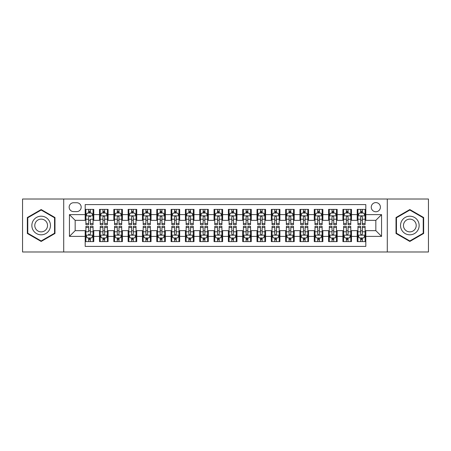 <?xml version="1.0" encoding="UTF-8"?>
<svg xmlns="http://www.w3.org/2000/svg" width="451" height="451" viewBox="0 0 451 451"><rect width="100%" height="100%" fill="white"/><g stroke="black" fill="none" stroke-linecap="round" stroke-linejoin="round"><path stroke-width="0.68" d="M375.835 202.595A4.583 4.583 0 0 0 371.252 207.172A4.583 4.583 0 0 0 375.835 211.756A4.583 4.583 0 0 0 380.413 207.172A4.583 4.583 0 0 0 375.835 202.595M387.285 251.985L428.45 251.985L428.45 199.015L387.285 199.015L387.285 251.985L63.715 251.985L63.715 199.015L22.55 199.015L22.55 251.985L63.715 251.985M365.812 209.394L357.22 209.394L357.22 214.62L351.492 214.62L351.492 220.347L357.22 220.347L357.22 214.62M351.492 214.62L351.492 209.394L342.901 209.394L342.901 214.62L337.179 214.62L337.179 220.347L342.901 220.347L342.901 214.62M337.179 214.62L337.179 209.394L328.587 209.394L328.587 214.62L322.86 214.62L322.86 220.347L328.587 220.347L328.587 214.62M322.86 214.62L322.86 209.394L314.268 209.394L314.268 214.62L308.54 214.62L308.54 220.347L314.268 220.347L314.268 214.62M308.54 214.62L308.54 209.394L299.949 209.394L299.949 214.62L294.221 214.62L294.221 220.347L299.949 220.347L299.949 214.62M294.221 214.62L294.221 209.394L285.635 209.394L285.635 214.62L279.908 214.62L279.908 220.347L285.635 220.347L285.635 214.62M279.908 214.62L279.908 209.394L271.316 209.394L271.316 214.62L265.588 214.62L265.588 220.347L271.316 220.347L271.316 214.62M265.588 214.62L265.588 209.394L256.997 209.394L256.997 214.62L251.269 214.62L251.269 220.347L256.997 220.347L256.997 214.62M251.269 214.62L251.269 209.394L242.683 209.394L242.683 214.62L236.955 214.62L236.955 220.347L242.683 220.347L242.683 214.62M236.955 214.62L236.955 209.394L228.364 209.394L228.364 214.62L222.636 214.62L222.636 220.347L228.364 220.347L228.364 214.62M222.636 214.62L222.636 209.394L214.045 209.394L214.045 214.62L208.317 214.62L208.317 220.347L214.045 220.347L214.045 214.62M208.317 214.62L208.317 209.394L199.731 209.394L199.731 214.62L194.003 214.62L194.003 220.347L199.731 220.347L199.731 214.62M194.003 214.62L194.003 209.394L185.412 209.394L185.412 214.62L179.684 214.62L179.684 220.347L185.412 220.347L185.412 214.62M179.684 214.62L179.684 209.394L171.092 209.394L171.092 214.62L165.365 214.62L165.365 220.347L171.092 220.347L171.092 214.62M165.365 214.62L165.365 209.394L156.779 209.394L156.779 214.62L151.051 214.62L151.051 220.347L156.779 220.347L156.779 214.62M151.051 214.62L151.051 209.394L142.46 209.394L142.46 214.62L136.732 214.62L136.732 220.347L142.46 220.347L142.46 214.62M136.732 214.62L136.732 209.394L128.14 209.394L128.14 214.62L122.413 214.62L122.413 220.347L128.14 220.347L128.14 214.62M122.413 214.62L122.413 209.394L113.821 209.394L113.821 214.62L108.099 214.62L108.099 220.347L113.821 220.347L113.821 214.62M108.099 214.62L108.099 209.394L99.508 209.394L99.508 220.347L93.78 220.347L93.78 209.394L85.188 209.394M85.188 241.606L93.78 241.606L93.78 230.653L99.508 230.653L99.508 241.606L108.099 241.606L108.099 230.653L113.821 230.653L113.821 236.38L108.099 236.38M113.821 236.38L113.821 241.606L122.413 241.606L122.413 230.653L128.14 230.653L128.14 236.38L122.413 236.38M128.14 236.38L128.14 241.606L136.732 241.606L136.732 230.653L142.46 230.653L142.46 236.38L136.732 236.38M142.46 236.38L142.46 241.606L151.051 241.606L151.051 230.653L156.779 230.653L156.779 236.38L151.051 236.38M156.779 236.38L156.779 241.606L165.365 241.606L165.365 230.653L171.092 230.653L171.092 236.38L165.365 236.38M171.092 236.38L171.092 241.606L179.684 241.606L179.684 230.653L185.412 230.653L185.412 236.38L179.684 236.38M185.412 236.38L185.412 241.606L194.003 241.606L194.003 230.653L199.731 230.653L199.731 236.38L194.003 236.38M199.731 236.38L199.731 241.606L208.317 241.606L208.317 230.653L214.045 230.653L214.045 236.38L208.317 236.38M214.045 236.38L214.045 241.606L222.636 241.606L222.636 230.653L228.364 230.653L228.364 236.38L222.636 236.38M228.364 236.38L228.364 241.606L236.955 241.606L236.955 230.653L242.683 230.653L242.683 236.38L236.955 236.38M242.683 236.38L242.683 241.606L251.269 241.606L251.269 230.653L256.997 230.653L256.997 236.38L251.269 236.38M256.997 236.38L256.997 241.606L265.588 241.606L265.588 230.653L271.316 230.653L271.316 236.38L265.588 236.38M271.316 236.38L271.316 241.606L279.908 241.606L279.908 230.653L285.635 230.653L285.635 236.38L279.908 236.38M285.635 236.38L285.635 241.606L294.221 241.606L294.221 230.653L299.949 230.653L299.949 236.38L294.221 236.38M299.949 236.38L299.949 241.606L308.54 241.606L308.54 230.653L314.268 230.653L314.268 236.38L308.54 236.38M314.268 236.38L314.268 241.606L322.86 241.606L322.86 230.653L328.587 230.653L328.587 236.38L322.86 236.38M328.587 236.38L328.587 241.606L337.179 241.606L337.179 230.653L342.901 230.653L342.901 236.38L337.179 236.38M342.901 236.38L342.901 241.606L351.492 241.606L351.492 230.653L357.22 230.653L357.22 236.38L351.492 236.38M73.592 211.615L76.743 211.615A4.437 4.437 0 0 0 81.18 207.172A4.437 4.437 0 0 0 76.743 202.736L73.592 202.736A4.437 4.437 0 0 0 69.155 207.172A4.437 4.437 0 0 0 73.592 211.615M387.285 199.015L63.715 199.015M365.812 214.62L365.812 204.596L85.188 204.596L85.188 220.347L75.165 220.347L75.165 230.653L85.188 230.653L85.188 246.404L365.812 246.404L365.812 230.653L375.835 230.653L375.835 220.347L365.812 220.347L365.812 214.62L381.563 214.62L381.563 236.38L365.812 236.38M85.188 236.38L69.437 236.38L69.437 214.62L85.188 214.62M357.22 236.38L357.22 241.606L365.812 241.606M85.188 212.973L85.904 212.973M88.627 212.973L90.341 212.973M93.064 212.973L93.78 212.973M85.188 220.201L85.904 220.201M88.627 220.201L90.341 220.201M93.064 220.201L93.78 220.201M85.188 230.799L85.904 230.799M88.627 230.799L90.341 230.799M93.064 230.799L93.78 230.799M85.188 238.027L85.904 238.027M88.627 238.027L90.341 238.027M93.064 238.027L93.78 238.027M99.508 220.201L100.223 220.201M102.941 220.201L104.66 220.201M107.383 220.201L108.099 220.201M99.508 212.973L100.223 212.973M102.941 212.973L104.66 212.973M107.383 212.973L108.099 212.973M99.508 230.799L100.223 230.799M102.941 230.799L104.66 230.799M107.383 230.799L108.099 230.799M99.508 238.027L100.223 238.027M102.941 238.027L104.66 238.027M107.383 238.027L108.099 238.027M113.821 230.799L114.537 230.799M117.26 230.799L118.979 230.799M121.697 230.799L122.413 230.799M113.821 238.027L114.537 238.027M117.26 238.027L118.979 238.027M121.697 238.027L122.413 238.027M113.821 212.973L114.537 212.973M117.26 212.973L118.979 212.973M121.697 212.973L122.413 212.973M113.821 220.201L114.537 220.201M117.26 220.201L118.979 220.201M121.697 220.201L122.413 220.201M128.14 230.799L128.856 230.799M131.579 230.799L133.293 230.799M136.016 230.799L136.732 230.799M128.14 238.027L128.856 238.027M131.579 238.027L133.293 238.027M136.016 238.027L136.732 238.027M128.14 212.973L128.856 212.973M131.579 212.973L133.293 212.973M136.016 212.973L136.732 212.973M128.14 220.201L128.856 220.201M131.579 220.201L133.293 220.201M136.016 220.201L136.732 220.201M142.46 230.799L143.176 230.799M145.893 230.799L147.612 230.799M150.335 230.799L151.051 230.799M142.46 238.027L143.176 238.027M145.893 238.027L147.612 238.027M150.335 238.027L151.051 238.027M142.46 212.973L143.176 212.973M145.893 212.973L147.612 212.973M150.335 212.973L151.051 212.973M142.46 220.201L143.176 220.201M145.893 220.201L147.612 220.201M150.335 220.201L151.051 220.201M156.779 230.799L157.495 230.799M160.212 230.799L161.932 230.799M164.649 230.799L165.365 230.799M156.779 238.027L157.495 238.027M160.212 238.027L161.932 238.027M164.649 238.027L165.365 238.027M156.779 212.973L157.495 212.973M160.212 212.973L161.932 212.973M164.649 212.973L165.365 212.973M156.779 220.201L157.495 220.201M160.212 220.201L161.932 220.201M164.649 220.201L165.365 220.201M171.092 230.799L171.808 230.799M174.531 230.799L176.245 230.799M178.968 230.799L179.684 230.799M171.092 238.027L171.808 238.027M174.531 238.027L176.245 238.027M178.968 238.027L179.684 238.027M171.092 212.973L171.808 212.973M174.531 212.973L176.245 212.973M178.968 212.973L179.684 212.973M171.092 220.201L171.808 220.201M174.531 220.201L176.245 220.201M178.968 220.201L179.684 220.201M185.412 230.799L186.128 230.799M188.845 230.799L190.564 230.799M193.287 230.799L194.003 230.799M185.412 238.027L186.128 238.027M188.845 238.027L190.564 238.027M193.287 238.027L194.003 238.027M185.412 212.973L186.128 212.973M188.845 212.973L190.564 212.973M193.287 212.973L194.003 212.973M185.412 220.201L186.128 220.201M188.845 220.201L190.564 220.201M193.287 220.201L194.003 220.201M199.731 230.799L200.447 230.799M203.164 230.799L204.884 230.799M207.601 230.799L208.317 230.799M199.731 238.027L200.447 238.027M203.164 238.027L204.884 238.027M207.601 238.027L208.317 238.027M199.731 212.973L200.447 212.973M203.164 212.973L204.884 212.973M207.601 212.973L208.317 212.973M199.731 220.201L200.447 220.201M203.164 220.201L204.884 220.201M207.601 220.201L208.317 220.201M214.045 230.799L214.761 230.799M217.483 230.799L219.203 230.799M221.92 230.799L222.636 230.799M214.045 238.027L214.761 238.027M217.483 238.027L219.203 238.027M221.92 238.027L222.636 238.027M214.045 212.973L214.761 212.973M217.483 212.973L219.203 212.973M221.92 212.973L222.636 212.973M214.045 220.201L214.761 220.201M217.483 220.201L219.203 220.201M221.92 220.201L222.636 220.201M228.364 230.799L229.08 230.799M231.797 230.799L233.517 230.799M236.239 230.799L236.955 230.799M228.364 238.027L229.08 238.027M231.797 238.027L233.517 238.027M236.239 238.027L236.955 238.027M228.364 212.973L229.08 212.973M231.797 212.973L233.517 212.973M236.239 212.973L236.955 212.973M228.364 220.201L229.08 220.201M231.797 220.201L233.517 220.201M236.239 220.201L236.955 220.201M242.683 230.799L243.399 230.799M246.116 230.799L247.836 230.799M250.553 230.799L251.269 230.799M242.683 238.027L243.399 238.027M246.116 238.027L247.836 238.027M250.553 238.027L251.269 238.027M242.683 212.973L243.399 212.973M246.116 212.973L247.836 212.973M250.553 212.973L251.269 212.973M242.683 220.201L243.399 220.201M246.116 220.201L247.836 220.201M250.553 220.201L251.269 220.201M256.997 230.799L257.713 230.799M260.436 230.799L262.155 230.799M264.872 230.799L265.588 230.799M256.997 238.027L257.713 238.027M260.436 238.027L262.155 238.027M264.872 238.027L265.588 238.027M256.997 212.973L257.713 212.973M260.436 212.973L262.155 212.973M264.872 212.973L265.588 212.973M256.997 220.201L257.713 220.201M260.436 220.201L262.155 220.201M264.872 220.201L265.588 220.201M271.316 230.799L272.032 230.799M274.755 230.799L276.469 230.799M279.192 230.799L279.908 230.799M271.316 238.027L272.032 238.027M274.755 238.027L276.469 238.027M279.192 238.027L279.908 238.027M271.316 212.973L272.032 212.973M274.755 212.973L276.469 212.973M279.192 212.973L279.908 212.973M271.316 220.201L272.032 220.201M274.755 220.201L276.469 220.201M279.192 220.201L279.908 220.201M285.635 230.799L286.351 230.799M289.068 230.799L290.788 230.799M293.505 230.799L294.221 230.799M285.635 238.027L286.351 238.027M289.068 238.027L290.788 238.027M293.505 238.027L294.221 238.027M285.635 212.973L286.351 212.973M289.068 212.973L290.788 212.973M293.505 212.973L294.221 212.973M285.635 220.201L286.351 220.201M289.068 220.201L290.788 220.201M293.505 220.201L294.221 220.201M299.949 230.799L300.665 230.799M303.388 230.799L305.107 230.799M307.824 230.799L308.54 230.799M299.949 238.027L300.665 238.027M303.388 238.027L305.107 238.027M307.824 238.027L308.54 238.027M299.949 212.973L300.665 212.973M303.388 212.973L305.107 212.973M307.824 212.973L308.54 212.973M299.949 220.201L300.665 220.201M303.388 220.201L305.107 220.201M307.824 220.201L308.54 220.201M314.268 230.799L314.984 230.799M317.707 230.799L319.421 230.799M322.144 230.799L322.86 230.799M314.268 238.027L314.984 238.027M317.707 238.027L319.421 238.027M322.144 238.027L322.86 238.027M314.268 212.973L314.984 212.973M317.707 212.973L319.421 212.973M322.144 212.973L322.86 212.973M314.268 220.201L314.984 220.201M317.707 220.201L319.421 220.201M322.144 220.201L322.86 220.201M328.587 230.799L329.303 230.799M332.021 230.799L333.74 230.799M336.463 230.799L337.179 230.799M328.587 238.027L329.303 238.027M332.021 238.027L333.74 238.027M336.463 238.027L337.179 238.027M328.587 212.973L329.303 212.973M332.021 212.973L333.74 212.973M336.463 212.973L337.179 212.973M328.587 220.201L329.303 220.201M332.021 220.201L333.74 220.201M336.463 220.201L337.179 220.201M342.901 230.799L343.617 230.799M346.34 230.799L348.059 230.799M350.777 230.799L351.492 230.799M342.901 238.027L343.617 238.027M346.34 238.027L348.059 238.027M350.777 238.027L351.492 238.027M342.901 212.973L343.617 212.973M346.34 212.973L348.059 212.973M350.777 212.973L351.492 212.973M342.901 220.201L343.617 220.201M346.34 220.201L348.059 220.201M350.777 220.201L351.492 220.201M357.22 230.799L357.936 230.799M360.659 230.799L362.373 230.799M365.096 230.799L365.812 230.799M357.22 238.027L357.936 238.027M360.659 238.027L362.373 238.027M365.096 238.027L365.812 238.027M357.22 212.973L357.936 212.973M360.659 212.973L362.373 212.973M365.096 212.973L365.812 212.973M357.22 220.201L357.936 220.201M360.659 220.201L362.373 220.201M365.096 220.201L365.812 220.201M75.165 220.347L69.437 214.62M75.165 230.653L69.437 236.38M381.563 214.62L375.835 220.347M381.563 236.38L375.835 230.653M41.165 241.454L54.977 233.477L54.977 217.523L41.165 209.546L27.348 217.523L27.348 233.477L41.165 241.454M423.652 217.523L409.835 209.546L396.023 217.523L396.023 233.477L409.835 241.454L423.652 233.477L423.652 217.523M90.341 209.394L90.341 213.041L90.341 211.254L88.627 211.254M93.064 223.476L90.341 223.476L90.341 224.643L93.064 224.643L93.064 215.905L91.632 213.041L87.336 213.041L85.904 215.905L85.904 219.225L85.904 209.394M85.904 221.813L85.904 222.777M85.904 213.859L85.904 211.254M85.904 223.476L85.904 224.643L88.627 224.643L88.627 223.476L85.904 223.476L85.904 219.225L88.627 219.225L88.627 221.813M93.064 213.859L93.064 211.254M90.341 223.476L90.341 219.225L93.064 219.225L93.064 209.394M88.627 213.041L88.627 209.394M90.341 221.813L90.341 222.777M88.627 223.476L88.627 216.982C89.197 215.877 89.772 215.877 90.341 216.982L90.341 215.837M88.627 241.606L88.627 237.959L88.627 239.746L90.341 239.746M85.904 227.524L88.627 227.524L88.627 226.357L85.904 226.357L85.904 235.095L87.336 237.959L91.632 237.959L93.064 235.095L93.064 231.775L93.064 241.606M93.064 229.187L93.064 228.223M93.064 237.141L93.064 239.746M93.064 227.524L93.064 226.357L90.341 226.357L90.341 227.524L93.064 227.524L93.064 231.775L90.341 231.775L90.341 229.187M85.904 237.141L85.904 239.746M88.627 227.524L88.627 231.775L85.904 231.775L85.904 241.606M90.341 237.959L90.341 241.606M88.627 229.187L88.627 228.223M90.341 227.524L90.341 234.018C89.772 235.123 89.197 235.123 88.627 234.018L88.627 235.163M41.165 216.192A9.308 9.308 0 0 0 31.858 225.5A9.308 9.308 0 0 0 41.165 234.808A9.308 9.308 0 0 0 50.467 225.5A9.308 9.308 0 0 0 41.165 216.192M41.165 219.13A6.37 6.37 0 0 0 34.789 225.5A6.37 6.37 0 0 0 41.165 231.87A6.37 6.37 0 0 0 47.535 225.5A6.37 6.37 0 0 0 41.165 219.13M54.548 233.229L41.165 240.958L27.776 233.229L27.776 217.771L41.165 210.042L54.548 217.771L54.548 233.229M401.779 220.849A9.308 9.308 0 0 0 405.184 233.562A9.308 9.308 0 0 0 417.897 230.151A9.308 9.308 0 0 0 414.492 217.438A9.308 9.308 0 0 0 401.779 220.849M404.322 222.315A6.37 6.37 0 0 0 406.65 231.019A6.37 6.37 0 0 0 415.354 228.685A6.37 6.37 0 0 0 413.02 219.981A6.37 6.37 0 0 0 404.322 222.315M423.224 217.771L423.224 233.229L409.835 240.958L396.452 233.229L396.452 217.771L409.835 210.042L423.224 217.771M104.66 211.254L102.941 211.254M107.383 223.476L104.66 223.476L104.66 224.643L107.383 224.643L107.383 215.905L105.951 213.041L101.655 213.041L100.223 215.905L100.223 224.643L102.941 224.643L102.941 223.476L100.223 223.476M100.223 215.905L100.223 209.394M107.383 215.905L107.383 209.394M102.941 213.041L102.941 209.394M104.66 209.394L104.66 213.041M104.66 223.476L104.66 216.982C104.091 215.877 103.516 215.877 102.941 216.982L102.941 223.476M118.979 211.254L117.26 211.254M121.697 223.476L118.979 223.476L118.979 224.643L121.697 224.643L121.697 215.905L120.265 213.041L115.969 213.041L114.537 215.905L114.537 224.643L117.26 224.643L117.26 223.476L114.537 223.476M114.537 215.905L114.537 209.394M121.697 215.905L121.697 209.394M117.26 213.041L117.26 209.394M118.979 209.394L118.979 213.041M118.979 223.476L118.979 216.982C118.404 215.877 117.835 215.877 117.26 216.982L117.26 223.476M133.293 211.254L131.579 211.254M136.016 223.476L133.293 223.476L133.293 224.643L136.016 224.643L136.016 215.905L134.584 213.041L130.288 213.041L128.856 215.905L128.856 224.643L131.579 224.643L131.579 223.476L128.856 223.476M128.856 215.905L128.856 209.394M136.016 215.905L136.016 209.394M131.579 213.041L131.579 209.394M133.293 209.394L133.293 213.041M133.293 223.476L133.293 216.982C132.724 215.877 132.149 215.877 131.579 216.982L131.579 223.476M147.612 211.254L145.893 211.254M150.335 223.476L147.612 223.476L147.612 224.643L150.335 224.643L150.335 215.905L148.903 213.041L144.608 213.041L143.176 215.905L143.176 224.643L145.893 224.643L145.893 223.476L143.176 223.476M143.176 215.905L143.176 209.394M150.335 215.905L150.335 209.394M145.893 213.041L145.893 209.394M147.612 209.394L147.612 213.041M147.612 223.476L147.612 216.982C147.043 215.877 146.468 215.877 145.893 216.982L145.893 223.476M102.941 239.746L104.66 239.746M100.223 227.524L102.941 227.524L102.941 226.357L100.223 226.357L100.223 235.095L101.655 237.959L105.951 237.959L107.383 235.095L107.383 226.357L104.66 226.357L104.66 227.524L107.383 227.524M107.383 235.095L107.383 241.606M100.223 235.095L100.223 241.606M104.66 237.959L104.66 241.606M102.941 241.606L102.941 237.959M102.941 227.524L102.941 234.018C103.516 235.123 104.085 235.123 104.66 234.018L104.66 227.524M117.26 239.746L118.979 239.746M114.537 227.524L117.26 227.524L117.26 226.357L114.537 226.357L114.537 235.095L115.969 237.959L120.265 237.959L121.697 235.095L121.697 226.357L118.979 226.357L118.979 227.524L121.697 227.524M121.697 235.095L121.697 241.606M114.537 235.095L114.537 241.606M118.979 237.959L118.979 241.606M117.26 241.606L117.26 237.959M117.26 227.524L117.26 234.018C117.829 235.123 118.404 235.123 118.979 234.018L118.979 227.524M131.579 239.746L133.293 239.746M128.856 227.524L131.579 227.524L131.579 226.357L128.856 226.357L128.856 235.095L130.288 237.959L134.584 237.959L136.016 235.095L136.016 226.357L133.293 226.357L133.293 227.524L136.016 227.524M136.016 235.095L136.016 241.606M128.856 235.095L128.856 241.606M133.293 237.959L133.293 241.606M131.579 241.606L131.579 237.959M131.579 227.524L131.579 234.018C132.149 235.123 132.724 235.123 133.293 234.018L133.293 227.524M145.893 239.746L147.612 239.746M143.176 227.524L145.893 227.524L145.893 226.357L143.176 226.357L143.176 235.095L144.608 237.959L148.903 237.959L150.335 235.095L150.335 226.357L147.612 226.357L147.612 227.524L150.335 227.524M150.335 235.095L150.335 241.606M143.176 235.095L143.176 241.606M147.612 237.959L147.612 241.606M145.893 241.606L145.893 237.959M145.893 227.524L145.893 234.018C146.468 235.123 147.037 235.123 147.612 234.018L147.612 227.524M161.932 211.254L160.212 211.254M164.649 223.476L161.932 223.476L161.932 224.643L164.649 224.643L164.649 215.905L163.217 213.041L158.921 213.041L157.495 215.905L157.495 224.643L160.212 224.643L160.212 223.476L157.495 223.476M157.495 215.905L157.495 209.394M164.649 215.905L164.649 209.394M160.212 213.041L160.212 209.394M161.932 209.394L161.932 213.041M161.932 223.476L161.932 216.982C161.357 215.877 160.787 215.877 160.212 216.982L160.212 223.476M160.212 239.746L161.932 239.746M157.495 227.524L160.212 227.524L160.212 226.357L157.495 226.357L157.495 235.095L158.921 237.959L163.217 237.959L164.649 235.095L164.649 226.357L161.932 226.357L161.932 227.524L164.649 227.524M164.649 235.095L164.649 241.606M157.495 235.095L157.495 241.606M161.932 237.959L161.932 241.606M160.212 241.606L160.212 237.959M160.212 227.524L160.212 234.018C160.781 235.123 161.357 235.123 161.932 234.018L161.932 227.524M176.245 211.254L174.531 211.254M178.968 223.476L176.245 223.476L176.245 224.643L178.968 224.643L178.968 215.905L177.536 213.041L173.24 213.041L171.808 215.905L171.808 224.643L174.531 224.643L174.531 223.476L171.808 223.476M171.808 215.905L171.808 209.394M178.968 215.905L178.968 209.394M174.531 213.041L174.531 209.394M176.245 209.394L176.245 213.041M176.245 223.476L176.245 216.982C175.676 215.877 175.101 215.877 174.531 216.982L174.531 223.476M174.531 239.746L176.245 239.746M171.808 227.524L174.531 227.524L174.531 226.357L171.808 226.357L171.808 235.095L173.24 237.959L177.536 237.959L178.968 235.095L178.968 226.357L176.245 226.357L176.245 227.524L178.968 227.524M178.968 235.095L178.968 241.606M171.808 235.095L171.808 241.606M176.245 237.959L176.245 241.606M174.531 241.606L174.531 237.959M174.531 227.524L174.531 234.018C175.101 235.123 175.676 235.123 176.245 234.018L176.245 227.524M190.564 211.254L188.845 211.254M193.287 223.476L190.564 223.476L190.564 224.643L193.287 224.643L193.287 215.905L191.855 213.041L187.56 213.041L186.128 215.905L186.128 224.643L188.845 224.643L188.845 223.476L186.128 223.476M186.128 215.905L186.128 209.394M193.287 215.905L193.287 209.394M188.845 213.041L188.845 209.394M190.564 209.394L190.564 213.041M190.564 223.476L190.564 216.982C189.995 215.877 189.42 215.877 188.845 216.982L188.845 223.476M188.845 239.746L190.564 239.746M186.128 227.524L188.845 227.524L188.845 226.357L186.128 226.357L186.128 235.095L187.56 237.959L191.855 237.959L193.287 235.095L193.287 226.357L190.564 226.357L190.564 227.524L193.287 227.524M193.287 235.095L193.287 241.606M186.128 235.095L186.128 241.606M190.564 237.959L190.564 241.606M188.845 241.606L188.845 237.959M188.845 227.524L188.845 234.018C189.42 235.123 189.989 235.123 190.564 234.018L190.564 227.524M204.884 211.254L203.164 211.254M207.601 223.476L204.884 223.476L204.884 224.643L207.601 224.643L207.601 215.905L206.169 213.041L201.879 213.041L200.447 215.905L200.447 224.643L203.164 224.643L203.164 223.476L200.447 223.476M200.447 215.905L200.447 209.394M207.601 215.905L207.601 209.394M203.164 213.041L203.164 209.394M204.884 209.394L204.884 213.041M204.884 223.476L204.884 216.982C204.309 215.877 203.739 215.877 203.164 216.982L203.164 223.476M203.164 239.746L204.884 239.746M200.447 227.524L203.164 227.524L203.164 226.357L200.447 226.357L200.447 235.095L201.879 237.959L206.169 237.959L207.601 235.095L207.601 226.357L204.884 226.357L204.884 227.524L207.601 227.524M207.601 235.095L207.601 241.606M200.447 235.095L200.447 241.606M204.884 237.959L204.884 241.606M203.164 241.606L203.164 237.959M203.164 227.524L203.164 234.018C203.739 235.123 204.309 235.123 204.884 234.018L204.884 227.524M219.203 211.254L217.483 211.254M221.92 223.476L219.203 223.476L219.203 224.643L221.92 224.643L221.92 215.905L220.488 213.041L216.192 213.041L214.761 215.905L214.761 224.643L217.483 224.643L217.483 223.476L214.761 223.476M214.761 215.905L214.761 209.394M221.92 215.905L221.92 209.394M217.483 213.041L217.483 209.394M219.203 209.394L219.203 213.041M219.203 223.476L219.203 216.982C218.628 215.877 218.059 215.877 217.483 216.982L217.483 223.476M217.483 239.746L219.203 239.746M214.761 227.524L217.483 227.524L217.483 226.357L214.761 226.357L214.761 235.095L216.192 237.959L220.488 237.959L221.92 235.095L221.92 226.357L219.203 226.357L219.203 227.524L221.92 227.524M221.92 235.095L221.92 241.606M214.761 235.095L214.761 241.606M219.203 237.959L219.203 241.606M217.483 241.606L217.483 237.959M217.483 227.524L217.483 234.018C218.053 235.123 218.628 235.123 219.203 234.018L219.203 227.524M233.517 211.254L231.797 211.254M236.239 223.476L233.517 223.476L233.517 224.643L236.239 224.643L236.239 215.905L234.808 213.041L230.512 213.041L229.08 215.905L229.08 224.643L231.797 224.643L231.797 223.476L229.08 223.476M229.08 215.905L229.08 209.394M236.239 215.905L236.239 209.394M231.797 213.041L231.797 209.394M233.517 209.394L233.517 213.041M233.517 223.476L233.517 216.982C232.947 215.877 232.372 215.877 231.797 216.982L231.797 223.476M231.797 239.746L233.517 239.746M229.08 227.524L231.797 227.524L231.797 226.357L229.08 226.357L229.08 235.095L230.512 237.959L234.808 237.959L236.239 235.095L236.239 226.357L233.517 226.357L233.517 227.524L236.239 227.524M236.239 235.095L236.239 241.606M229.08 235.095L229.08 241.606M233.517 237.959L233.517 241.606M231.797 241.606L231.797 237.959M231.797 227.524L231.797 234.018C232.372 235.123 232.941 235.123 233.517 234.018L233.517 227.524M247.836 211.254L246.116 211.254M250.553 223.476L247.836 223.476L247.836 224.643L250.553 224.643L250.553 215.905L249.121 213.041L244.831 213.041L243.399 215.905L243.399 224.643L246.116 224.643L246.116 223.476L243.399 223.476M243.399 215.905L243.399 209.394M250.553 215.905L250.553 209.394M246.116 213.041L246.116 209.394M247.836 209.394L247.836 213.041M247.836 223.476L247.836 216.982C247.261 215.877 246.691 215.877 246.116 216.982L246.116 223.476M246.116 239.746L247.836 239.746M243.399 227.524L246.116 227.524L246.116 226.357L243.399 226.357L243.399 235.095L244.831 237.959L249.121 237.959L250.553 235.095L250.553 226.357L247.836 226.357L247.836 227.524L250.553 227.524M250.553 235.095L250.553 241.606M243.399 235.095L243.399 241.606M247.836 237.959L247.836 241.606M246.116 241.606L246.116 237.959M246.116 227.524L246.116 234.018C246.691 235.123 247.261 235.123 247.836 234.018L247.836 227.524M262.155 211.254L260.436 211.254M264.872 223.476L262.155 223.476L262.155 224.643L264.872 224.643L264.872 215.905L263.44 213.041L259.145 213.041L257.713 215.905L257.713 224.643L260.436 224.643L260.436 223.476L257.713 223.476M257.713 215.905L257.713 209.394M264.872 215.905L264.872 209.394M260.436 213.041L260.436 209.394M262.155 209.394L262.155 213.041M262.155 223.476L262.155 216.982C261.58 215.877 261.011 215.877 260.436 216.982L260.436 223.476M260.436 239.746L262.155 239.746M257.713 227.524L260.436 227.524L260.436 226.357L257.713 226.357L257.713 235.095L259.145 237.959L263.44 237.959L264.872 235.095L264.872 226.357L262.155 226.357L262.155 227.524L264.872 227.524M264.872 235.095L264.872 241.606M257.713 235.095L257.713 241.606M262.155 237.959L262.155 241.606M260.436 241.606L260.436 237.959M260.436 227.524L260.436 234.018C261.005 235.123 261.58 235.123 262.155 234.018L262.155 227.524M276.469 211.254L274.755 211.254M279.192 223.476L276.469 223.476L276.469 224.643L279.192 224.643L279.192 215.905L277.76 213.041L273.464 213.041L272.032 215.905L272.032 224.643L274.755 224.643L274.755 223.476L272.032 223.476M272.032 215.905L272.032 209.394M279.192 215.905L279.192 209.394M274.755 213.041L274.755 209.394M276.469 209.394L276.469 213.041M276.469 223.476L276.469 216.982C275.899 215.877 275.324 215.877 274.755 216.982L274.755 223.476M274.755 239.746L276.469 239.746M272.032 227.524L274.755 227.524L274.755 226.357L272.032 226.357L272.032 235.095L273.464 237.959L277.76 237.959L279.192 235.095L279.192 226.357L276.469 226.357L276.469 227.524L279.192 227.524M279.192 235.095L279.192 241.606M272.032 235.095L272.032 241.606M276.469 237.959L276.469 241.606M274.755 241.606L274.755 237.959M274.755 227.524L274.755 234.018C275.324 235.123 275.899 235.123 276.469 234.018L276.469 227.524M290.788 211.254L289.068 211.254M293.505 223.476L290.788 223.476L290.788 224.643L293.505 224.643L293.505 215.905L292.079 213.041L287.783 213.041L286.351 215.905L286.351 224.643L289.068 224.643L289.068 223.476L286.351 223.476M286.351 215.905L286.351 209.394M293.505 215.905L293.505 209.394M289.068 213.041L289.068 209.394M290.788 209.394L290.788 213.041M290.788 223.476L290.788 216.982C290.218 215.877 289.643 215.877 289.068 216.982L289.068 223.476M289.068 239.746L290.788 239.746M286.351 227.524L289.068 227.524L289.068 226.357L286.351 226.357L286.351 235.095L287.783 237.959L292.079 237.959L293.505 235.095L293.505 226.357L290.788 226.357L290.788 227.524L293.505 227.524M293.505 235.095L293.505 241.606M286.351 235.095L286.351 241.606M290.788 237.959L290.788 241.606M289.068 241.606L289.068 237.959M289.068 227.524L289.068 234.018C289.643 235.123 290.213 235.123 290.788 234.018L290.788 227.524M305.107 211.254L303.388 211.254M307.824 223.476L305.107 223.476L305.107 224.643L307.824 224.643L307.824 215.905L306.392 213.041L302.097 213.041L300.665 215.905L300.665 224.643L303.388 224.643L303.388 223.476L300.665 223.476M300.665 215.905L300.665 209.394M307.824 215.905L307.824 209.394M303.388 213.041L303.388 209.394M305.107 209.394L305.107 213.041M305.107 223.476L305.107 216.982C304.532 215.877 303.963 215.877 303.388 216.982L303.388 223.476M303.388 239.746L305.107 239.746M300.665 227.524L303.388 227.524L303.388 226.357L300.665 226.357L300.665 235.095L302.097 237.959L306.392 237.959L307.824 235.095L307.824 226.357L305.107 226.357L305.107 227.524L307.824 227.524M307.824 235.095L307.824 241.606M300.665 235.095L300.665 241.606M305.107 237.959L305.107 241.606M303.388 241.606L303.388 237.959M303.388 227.524L303.388 234.018C303.957 235.123 304.532 235.123 305.107 234.018L305.107 227.524M319.421 211.254L317.707 211.254M322.144 223.476L319.421 223.476L319.421 224.643L322.144 224.643L322.144 215.905L320.712 213.041L316.416 213.041L314.984 215.905L314.984 224.643L317.707 224.643L317.707 223.476L314.984 223.476M314.984 215.905L314.984 209.394M322.144 215.905L322.144 209.394M317.707 213.041L317.707 209.394M319.421 209.394L319.421 213.041M319.421 223.476L319.421 216.982C318.851 215.877 318.276 215.877 317.707 216.982L317.707 223.476M317.707 239.746L319.421 239.746M314.984 227.524L317.707 227.524L317.707 226.357L314.984 226.357L314.984 235.095L316.416 237.959L320.712 237.959L322.144 235.095L322.144 226.357L319.421 226.357L319.421 227.524L322.144 227.524M322.144 235.095L322.144 241.606M314.984 235.095L314.984 241.606M319.421 237.959L319.421 241.606M317.707 241.606L317.707 237.959M317.707 227.524L317.707 234.018C318.276 235.123 318.851 235.123 319.421 234.018L319.421 227.524M333.74 211.254L332.021 211.254M336.463 223.476L333.74 223.476L333.74 224.643L336.463 224.643L336.463 215.905L335.031 213.041L330.735 213.041L329.303 215.905L329.303 224.643L332.021 224.643L332.021 223.476L329.303 223.476M329.303 215.905L329.303 209.394M336.463 215.905L336.463 209.394M332.021 213.041L332.021 209.394M333.74 209.394L333.74 213.041M333.74 223.476L333.74 216.982C333.171 215.877 332.596 215.877 332.021 216.982L332.021 223.476M332.021 239.746L333.74 239.746M329.303 227.524L332.021 227.524L332.021 226.357L329.303 226.357L329.303 235.095L330.735 237.959L335.031 237.959L336.463 235.095L336.463 226.357L333.74 226.357L333.74 227.524L336.463 227.524M336.463 235.095L336.463 241.606M329.303 235.095L329.303 241.606M333.74 237.959L333.74 241.606M332.021 241.606L332.021 237.959M332.021 227.524L332.021 234.018C332.596 235.123 333.165 235.123 333.74 234.018L333.74 227.524M348.059 211.254L346.34 211.254M350.777 223.476L348.059 223.476L348.059 224.643L350.777 224.643L350.777 215.905L349.345 213.041L345.049 213.041L343.617 215.905L343.617 224.643L346.34 224.643L346.34 223.476L343.617 223.476M343.617 215.905L343.617 209.394M350.777 215.905L350.777 209.394M346.34 213.041L346.34 209.394M348.059 209.394L348.059 213.041M348.059 223.476L348.059 216.982C347.484 215.877 346.915 215.877 346.34 216.982L346.34 223.476M346.34 239.746L348.059 239.746M343.617 227.524L346.34 227.524L346.34 226.357L343.617 226.357L343.617 235.095L345.049 237.959L349.345 237.959L350.777 235.095L350.777 226.357L348.059 226.357L348.059 227.524L350.777 227.524M350.777 235.095L350.777 241.606M343.617 235.095L343.617 241.606M348.059 237.959L348.059 241.606M346.34 241.606L346.34 237.959M346.34 227.524L346.34 234.018C346.909 235.123 347.484 235.123 348.059 234.018L348.059 227.524M362.373 211.254L360.659 211.254M365.096 223.476L362.373 223.476L362.373 224.643L365.096 224.643L365.096 215.905L363.664 213.041L359.368 213.041L357.936 215.905L357.936 224.643L360.659 224.643L360.659 223.476L357.936 223.476M357.936 215.905L357.936 209.394M365.096 215.905L365.096 209.394M360.659 213.041L360.659 209.394M362.373 209.394L362.373 213.041M362.373 223.476L362.373 216.982C361.803 215.877 361.228 215.877 360.659 216.982L360.659 223.476M360.659 239.746L362.373 239.746M357.936 227.524L360.659 227.524L360.659 226.357L357.936 226.357L357.936 235.095L359.368 237.959L363.664 237.959L365.096 235.095L365.096 226.357L362.373 226.357L362.373 227.524L365.096 227.524M365.096 235.095L365.096 241.606M357.936 235.095L357.936 241.606M362.373 237.959L362.373 241.606M360.659 241.606L360.659 237.959M360.659 227.524L360.659 234.018C361.228 235.123 361.803 235.123 362.373 234.018L362.373 227.524M99.508 236.38L93.78 236.38M99.508 214.62L93.78 214.62M93.03 215.837L85.938 215.837M85.904 213.83L86.942 213.83M92.027 213.83L93.064 213.83M90.341 212.167L88.627 212.167M85.938 235.163L93.03 235.163M93.064 237.17L92.027 237.17M86.942 237.17L85.904 237.17M88.627 238.833L90.341 238.833M107.344 215.837L100.257 215.837M100.223 213.83L101.261 213.83M106.346 213.83L107.383 213.83M102.941 219.225L100.223 219.225M107.383 219.225L104.66 219.225M104.66 212.167L102.941 212.167M121.663 215.837L114.577 215.837M114.537 213.83L115.58 213.83M120.659 213.83L121.697 213.83M117.26 219.225L114.537 219.225M121.697 219.225L118.979 219.225M118.979 212.167L117.26 212.167M135.982 215.837L128.89 215.837M128.856 213.83L129.894 213.83M134.979 213.83L136.016 213.83M131.579 219.225L128.856 219.225M136.016 219.225L133.293 219.225M133.293 212.167L131.579 212.167M150.296 215.837L143.209 215.837M143.176 213.83L144.213 213.83M149.298 213.83L150.335 213.83M145.893 219.225L143.176 219.225M150.335 219.225L147.612 219.225M147.612 212.167L145.893 212.167M100.257 235.163L107.344 235.163M107.383 237.17L106.346 237.17M101.261 237.17L100.223 237.17M104.66 231.775L107.383 231.775M100.223 231.775L102.941 231.775M102.941 238.833L104.66 238.833M114.577 235.163L121.663 235.163M121.697 237.17L120.659 237.17M115.58 237.17L114.537 237.17M118.979 231.775L121.697 231.775M114.537 231.775L117.26 231.775M117.26 238.833L118.979 238.833M128.89 235.163L135.982 235.163M136.016 237.17L134.979 237.17M129.894 237.17L128.856 237.17M133.293 231.775L136.016 231.775M128.856 231.775L131.579 231.775M131.579 238.833L133.293 238.833M143.209 235.163L150.296 235.163M150.335 237.17L149.298 237.17M144.213 237.17L143.176 237.17M147.612 231.775L150.335 231.775M143.176 231.775L145.893 231.775M145.893 238.833L147.612 238.833M164.615 215.837L157.529 215.837M157.495 213.83L158.532 213.83M163.612 213.83L164.649 213.83M160.212 219.225L157.495 219.225M164.649 219.225L161.932 219.225M161.932 212.167L160.212 212.167M157.529 235.163L164.615 235.163M164.649 237.17L163.612 237.17M158.532 237.17L157.495 237.17M161.932 231.775L164.649 231.775M157.495 231.775L160.212 231.775M160.212 238.833L161.932 238.833M178.934 215.837L171.848 215.837M171.808 213.83L172.846 213.83M177.931 213.83L178.968 213.83M174.531 219.225L171.808 219.225M178.968 219.225L176.245 219.225M176.245 212.167L174.531 212.167M171.848 235.163L178.934 235.163M178.968 237.17L177.931 237.17M172.846 237.17L171.808 237.17M176.245 231.775L178.968 231.775M171.808 231.775L174.531 231.775M174.531 238.833L176.245 238.833M193.248 215.837L186.162 215.837M186.128 213.83L187.165 213.83M192.25 213.83L193.287 213.83M188.845 219.225L186.128 219.225M193.287 219.225L190.564 219.225M190.564 212.167L188.845 212.167M186.162 235.163L193.248 235.163M193.287 237.17L192.25 237.17M187.165 237.17L186.128 237.17M190.564 231.775L193.287 231.775M186.128 231.775L188.845 231.775M188.845 238.833L190.564 238.833M207.567 215.837L200.481 215.837M200.447 213.83L201.484 213.83M206.564 213.83L207.601 213.83M203.164 219.225L200.447 219.225M207.601 219.225L204.884 219.225M204.884 212.167L203.164 212.167M200.481 235.163L207.567 235.163M207.601 237.17L206.564 237.17M201.484 237.17L200.447 237.17M204.884 231.775L207.601 231.775M200.447 231.775L203.164 231.775M203.164 238.833L204.884 238.833M221.886 215.837L214.8 215.837M214.761 213.83L215.798 213.83M220.883 213.83L221.92 213.83M217.483 219.225L214.761 219.225M221.92 219.225L219.203 219.225M219.203 212.167L217.483 212.167M214.8 235.163L221.886 235.163M221.92 237.17L220.883 237.17M215.798 237.17L214.761 237.17M219.203 231.775L221.92 231.775M214.761 231.775L217.483 231.775M217.483 238.833L219.203 238.833M236.2 215.837L229.114 215.837M229.08 213.83L230.117 213.83M235.202 213.83L236.239 213.83M231.797 219.225L229.08 219.225M236.239 219.225L233.517 219.225M233.517 212.167L231.797 212.167M229.114 235.163L236.2 235.163M236.239 237.17L235.202 237.17M230.117 237.17L229.08 237.17M233.517 231.775L236.239 231.775M229.08 231.775L231.797 231.775M231.797 238.833L233.517 238.833M250.519 215.837L243.433 215.837M243.399 213.83L244.436 213.83M249.516 213.83L250.553 213.83M246.116 219.225L243.399 219.225M250.553 219.225L247.836 219.225M247.836 212.167L246.116 212.167M243.433 235.163L250.519 235.163M250.553 237.17L249.516 237.17M244.436 237.17L243.399 237.17M247.836 231.775L250.553 231.775M243.399 231.775L246.116 231.775M246.116 238.833L247.836 238.833M264.838 215.837L257.752 215.837M257.713 213.83L258.75 213.83M263.835 213.83L264.872 213.83M260.436 219.225L257.713 219.225M264.872 219.225L262.155 219.225M262.155 212.167L260.436 212.167M257.752 235.163L264.838 235.163M264.872 237.17L263.835 237.17M258.75 237.17L257.713 237.17M262.155 231.775L264.872 231.775M257.713 231.775L260.436 231.775M260.436 238.833L262.155 238.833M279.152 215.837L272.066 215.837M272.032 213.83L273.069 213.83M278.154 213.83L279.192 213.83M274.755 219.225L272.032 219.225M279.192 219.225L276.469 219.225M276.469 212.167L274.755 212.167M272.066 235.163L279.152 235.163M279.192 237.17L278.154 237.17M273.069 237.17L272.032 237.17M276.469 231.775L279.192 231.775M272.032 231.775L274.755 231.775M274.755 238.833L276.469 238.833M293.471 215.837L286.385 215.837M286.351 213.83L287.388 213.83M292.468 213.83L293.505 213.83M289.068 219.225L286.351 219.225M293.505 219.225L290.788 219.225M290.788 212.167L289.068 212.167M286.385 235.163L293.471 235.163M293.505 237.17L292.468 237.17M287.388 237.17L286.351 237.17M290.788 231.775L293.505 231.775M286.351 231.775L289.068 231.775M289.068 238.833L290.788 238.833M307.791 215.837L300.704 215.837M300.665 213.83L301.702 213.83M306.787 213.83L307.824 213.83M303.388 219.225L300.665 219.225M307.824 219.225L305.107 219.225M305.107 212.167L303.388 212.167M300.704 235.163L307.791 235.163M307.824 237.17L306.787 237.17M301.702 237.17L300.665 237.17M305.107 231.775L307.824 231.775M300.665 231.775L303.388 231.775M303.388 238.833L305.107 238.833M322.11 215.837L315.018 215.837M314.984 213.83L316.021 213.83M321.106 213.83L322.144 213.83M317.707 219.225L314.984 219.225M322.144 219.225L319.421 219.225M319.421 212.167L317.707 212.167M315.018 235.163L322.11 235.163M322.144 237.17L321.106 237.17M316.021 237.17L314.984 237.17M319.421 231.775L322.144 231.775M314.984 231.775L317.707 231.775M317.707 238.833L319.421 238.833M336.423 215.837L329.337 215.837M329.303 213.83L330.341 213.83M335.42 213.83L336.463 213.83M332.021 219.225L329.303 219.225M336.463 219.225L333.74 219.225M333.74 212.167L332.021 212.167M329.337 235.163L336.423 235.163M336.463 237.17L335.42 237.17M330.341 237.17L329.303 237.17M333.74 231.775L336.463 231.775M329.303 231.775L332.021 231.775M332.021 238.833L333.74 238.833M350.743 215.837L343.656 215.837M343.617 213.83L344.654 213.83M349.739 213.83L350.777 213.83M346.34 219.225L343.617 219.225M350.777 219.225L348.059 219.225M348.059 212.167L346.34 212.167M343.656 235.163L350.743 235.163M350.777 237.17L349.739 237.17M344.654 237.17L343.617 237.17M348.059 231.775L350.777 231.775M343.617 231.775L346.34 231.775M346.34 238.833L348.059 238.833M365.062 215.837L357.97 215.837M357.936 213.83L358.973 213.83M364.058 213.83L365.096 213.83M360.659 219.225L357.936 219.225M365.096 219.225L362.373 219.225M362.373 212.167L360.659 212.167M357.97 235.163L365.062 235.163M365.096 237.17L364.058 237.17M358.973 237.17L357.936 237.17M362.373 231.775L365.096 231.775M357.936 231.775L360.659 231.775M360.659 238.833L362.373 238.833"/></g></svg>

